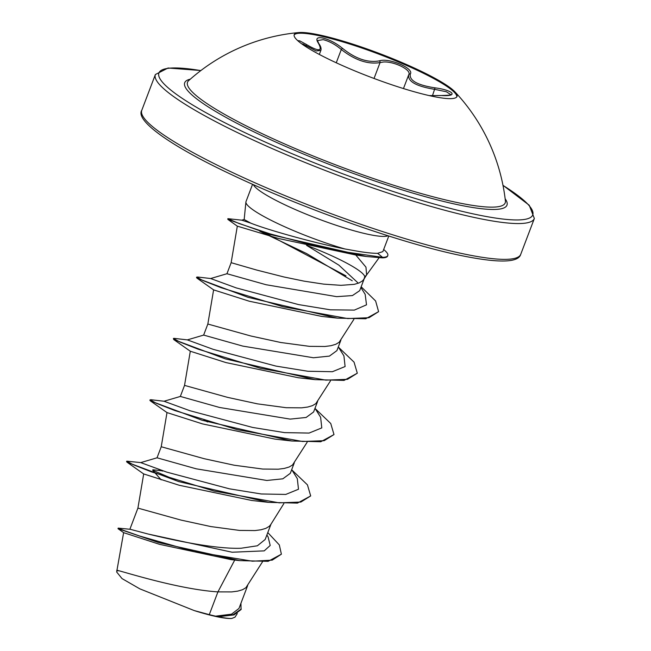 <?xml version="1.0" encoding="UTF-8"?>
<svg xmlns="http://www.w3.org/2000/svg" width="651" height="651" viewBox="0 0 651 651"><rect width="100%" height="100%" fill="white"/><g stroke="black" fill="none" stroke-linecap="round" stroke-linejoin="round"><path stroke-width="0.98" d="M294.114 35.032A87.071 12.638 -159.2 0 1 321.374 36.204A87.071 12.638 -159.2 0 1 409.682 66.825A87.071 12.638 -159.2 0 1 456.815 96.836M321.667 35.439A87.071 12.638 -159.2 0 1 454.903 91.815A87.071 12.638 -159.2 0 1 457.002 96.47A87.071 12.638 -159.2 0 1 429.554 95.673A87.071 12.638 -159.2 0 1 340.058 64.514A87.071 12.638 -159.2 0 1 294.219 34.633A87.071 12.638 -159.2 0 1 298.882 32.55A87.071 12.638 -159.2 0 1 321.667 35.439M297.653 40.598L299.81 40.883L306.328 44.431C319.039 51.982 323.018 51.494 318.249 42.982C315.434 38.572 317.021 36.928 323.018 38.059C329.764 39.801 336.323 43.275 342.678 48.475C355.641 58.85 367.888 62.984 379.403 60.868C388.769 57.5 414.508 68.477 410.293 74.019C409.121 80.537 417.381 85.151 435.063 87.852C453.519 90.245 458.857 96.641 441.508 95.534L429.318 95.616M450.923 94.729L446.391 91.767L434.86 89.374C416.315 86.331 407.607 81.465 408.714 74.784C412.083 70.105 394.026 61.153 383.382 62.016L380.062 62.577C367.97 64.587 355.055 60.234 341.303 49.5C335.477 44.553 329.43 41.265 323.173 39.646L317.533 40.557L318.64 43.3A1.383 1.09 -34.4 0 0 318.249 42.982M454.903 91.815A190.54 190.54 0 0 1 505.412 201.013L505.412 201.013A169.911 24.657 -159.2 0 1 451.631 201.33A169.911 24.657 -159.2 0 1 271.695 138.126A169.911 24.657 -159.2 0 1 188.619 80.675A190.54 190.54 0 0 1 298.882 32.55M362.81 255.989L355.78 255.005L365.96 267.154L366.619 274.901L364.763 276.846A65.051 9.439 -159.2 0 0 306.564 245.346L338.886 265.144L357.993 282.9M388.793 236.02L382.869 251.611L377.629 253.312C373.593 253.394 367.603 252.816 359.653 251.579L344.908 248.967A72.855 10.571 -159.2 0 1 245.907 202.005A72.855 10.571 -159.2 0 1 245.997 201.598L252.58 184.274M360.882 287.514L365.17 294.342L366.513 304.831L354.347 310.096L330.374 309.819L298.508 304.578L236.24 287.905L210.647 278.53L226.963 273.729L266.104 284.739L336.673 296.653L352.435 295.57L359.686 290.663L364.202 278.758M226.947 273.729L231.146 262.678L256.632 270.035L283.926 276.968L304.107 281.151L323.726 284.137L340.969 285.333L354.274 284.341L359.059 282.941L362.444 280.931L363.876 279.279L364.763 276.846M117.888 570.927C107.317 566.199 172.523 588.911 217.93 591.889L209.288 614.634A65.051 9.439 20.8 0 0 215.326 616.098A65.051 9.439 20.8 0 0 215.603 616.155L231.479 614.194L238.966 608.457L247.665 585.55M234.734 560.047L217.93 591.889L231.666 591.922L237.737 591.124L242.514 589.725L245.907 587.723L262.508 561.805M267.789 532.567L279.328 544.928L281.387 554.188L272.232 560.129L252.417 561.203L194.071 551.552L139.574 536.001L123.584 530.378L118.205 528.124L130.224 529.287L148.102 534.023C171.359 539.736 214.92 549.249 241.106 548.24L257.381 545.782L265.169 539.484L270.979 524.193M129.883 529.255L137.914 508.105L180.978 520.084L210.875 526.578L239.519 530.419L254.972 530.565L261.043 529.768L265.828 528.368L269.213 526.366L270.653 524.714L283.844 503.605M291.697 469.648L297.304 478.615L298.483 489.251L285.765 494.426L261.263 493.979L229.331 488.803L166.599 472.073L140.722 462.609L157.046 457.799L196.195 468.81L266.845 480.471L282.819 478.819L290.297 473.334L294.285 462.837M157.029 457.808L161.228 446.749L204.284 458.727L234.181 465.221L262.825 469.062L278.278 469.2L284.349 468.411L289.134 467.011L292.519 465.009L307.15 442.241M315.003 408.283L320.618 417.258L321.789 427.894L309.07 433.07L284.568 432.622L252.637 427.447L189.905 410.716L164.036 401.244L180.351 396.443L219.558 407.469L290.151 419.114L306.125 417.462L313.603 411.977L317.59 401.472M180.335 396.443L184.534 385.392L227.59 397.37L257.495 403.864L286.139 407.705L301.584 407.843L307.663 407.054L312.439 405.654L315.825 403.644L330.464 380.884M338.308 346.926L343.923 355.894L345.103 366.537L332.384 371.713L307.874 371.265L275.943 366.09L213.211 349.351L187.342 339.887L203.657 335.086L242.823 346.104L313.465 357.757L329.439 356.097L336.909 350.62L340.896 340.115M203.641 335.086L207.84 324.035L250.895 336.006L280.801 342.507L309.445 346.348L324.89 346.487L330.968 345.697L335.745 344.298L339.138 342.288L353.875 319.348M281.387 554.188L268.139 561.333L239.698 560.625L231.072 559.64L159.487 544.317L123.625 532.656L116.659 571.985L122.03 578.593L139.851 588.862L194.258 610.589L209.288 614.634M240.943 603.257L241.049 609.548L233.986 614.91L218.492 616.709C224.505 618.035 228.94 618.613 231.813 618.45L235.011 617.156L237.29 613.527M266.877 534.976L268.122 536.994L270.198 545.465L264.233 550.868L232.122 552.227L148.102 534.023M162.994 470.901L152.879 469.753L152.684 470.266L175.444 479.999M241.244 609.043L233.074 614.723L215.603 616.155M239.698 560.625L158.575 542.552L118.002 528.677L118.165 528.132M219.118 616.717L215.766 616.172M152.684 470.266L161.171 479.852M355.78 255.005L278.636 238.51L237.322 226.149L231.146 262.678M210.729 278.53L197.473 277.009L196.504 277.603L197.033 278.18L248.161 297.377L337.324 318.144L321.651 316.402L249.187 301.201L213.609 289.874L207.84 324.035M187.423 339.887L174.167 338.365L173.394 338.447L173.719 339.537L225.425 358.913L315.108 379.647L298.345 377.759L225.897 362.566L190.304 351.231L184.534 385.392M164.117 401.244L150.861 399.722L149.885 400.316L150.414 400.902L202.111 420.269L291.794 441.004L275.039 439.116L202.583 423.923L166.998 412.588L161.228 446.757M127.059 461.567L126.579 461.673L127.108 462.259L178.805 481.626L268.489 502.36L251.734 500.473L179.269 485.28L143.692 473.944L137.914 508.114M245.907 202.005L244.174 219.533L250.814 223.155C266.096 229.331 311.455 242.335 344.908 248.967M162.547 471.08L158.901 469.526M237.338 226.174L227.842 219.387L227.858 218.671L241.773 220.168L250.814 223.155M140.803 462.609L126.774 461.16L132.975 464.602L151.561 471.918L213.984 491.041L279.189 502.849L300.86 502.051L310.69 495.924L307.443 484.865L291.884 469.949M207.669 421.97L203.918 420.253M150.08 399.804L156.281 403.246L174.867 410.553L237.298 429.684L302.503 441.484L324.165 440.686L333.996 434.559L330.749 423.5L315.198 408.592M173.394 338.447L179.586 341.889L198.173 349.196L260.603 368.328L325.809 380.127L347.479 379.33L357.309 373.202L354.054 362.143L338.504 347.235M196.7 277.09L202.803 280.491L221.137 287.718L282.892 306.702L347.74 318.575L369.003 317.712L378.597 311.65L375.627 300.99L361.167 286.774M346.006 275.878L264.762 232.822M227.858 218.671L239.104 223.545L270.173 233.904L312.277 245.085L338.52 250.936L382.568 257.348L382.373 257.861L366.212 256.494L270.499 234.572L227.842 219.387M268.489 502.36L297.458 503.109L310.69 495.924M291.794 441.004L320.772 441.752L333.996 434.559M315.108 379.647L344.078 380.396L357.309 373.202M337.324 318.144L365.724 318.77L378.597 311.65M352.232 280.76L306.58 253.548L259.798 231.251M194.258 610.589A64.701 9.391 20.8 0 0 231.813 618.45M383.667 249.504A72.163 10.473 -159.2 0 1 387.801 255.542A72.163 10.473 -159.2 0 1 382.568 257.348L377.629 253.312M387.801 255.542L387.605 256.055A72.163 10.473 -159.2 0 1 382.373 257.861M319.324 54.448L320.853 50.428L316.158 50.957L302.707 43.886M403.457 88.56L408.714 74.784A1.383 1.286 -153.9 0 1 408.763 74.67L408.568 75.125M379.403 60.868A1.383 1.123 73.7 0 1 380.062 62.577L374.032 78.462M410.293 74.019A1.383 1.286 -153.9 0 0 408.763 74.67L408.804 74.564M342.678 48.475A1.383 0.659 131.1 0 0 341.303 49.5L336.258 62.781M306.328 44.431A1.383 0.667 121.5 0 1 306.068 45.936L305.799 46.636M429.237 95.599L441.419 95.51A1.383 0.578 91.8 0 1 441.508 95.534M435.063 87.852L432.541 95.469M505.143 198.75A172.377 25.015 -159.2 0 1 452.624 203.576A172.377 25.015 -159.2 0 1 260.221 134.863A172.377 25.015 -159.2 0 1 190.32 79.162M502.987 185.389A199.938 29.01 -159.2 0 1 469.705 213.113A199.938 29.01 -159.2 0 1 216.059 118.173A199.938 29.01 -159.2 0 1 200.793 70.593M520.751 254.281C518.351 263.305 496.274 263.264 454.528 254.159C395.067 241.073 300.355 207.327 232.472 175.054C169.504 145.564 135.156 120.394 141.772 110.328A202.697 29.409 20.8 0 0 248.487 179.888A202.697 29.409 20.8 0 0 456.847 252.417A202.697 29.409 20.8 0 0 520.751 254.281L534.349 218.492A202.697 29.409 -159.2 0 1 470.445 216.62A202.697 29.409 -159.2 0 1 262.084 144.091A202.697 29.409 -159.2 0 1 155.369 74.531L168.039 68.013L200.882 70.528M253.32 184.607A72.855 10.571 20.8 0 0 296.132 209.915A72.855 10.571 20.8 0 0 366.367 233.921A72.855 10.571 20.8 0 0 388.02 235.776M366.513 275.072L379.037 257.812M141.772 110.328L155.369 74.531M118.002 528.677L123.625 532.656M363.876 279.279L366.619 274.901M241.773 220.168L244.304 219.428M213.609 289.874L197.033 278.18M190.304 351.231L173.719 339.537M166.998 412.588L150.414 400.902M143.692 473.952L127.108 462.259M359.498 255.55L366.212 256.494M126.579 461.673L126.774 461.16M502.971 185.283L529.222 205.22L534.349 218.492M320.853 50.42C321.456 48.475 320.723 46.107 318.64 43.3M441.419 95.51C449.353 95.266 452.551 94.989 450.997 94.68L450.891 94.851"/></g></svg>
